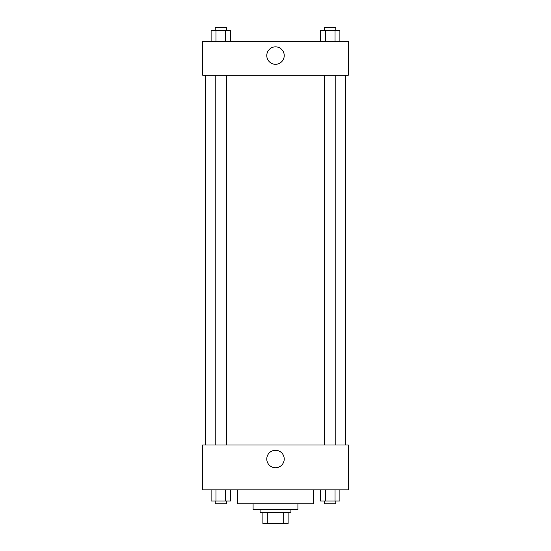 <?xml version="1.0" encoding="UTF-8"?>
<svg xmlns="http://www.w3.org/2000/svg" width="551" height="551" viewBox="0 0 551 551"><rect width="100%" height="100%" fill="white"/><g stroke="black" fill="none" stroke-linecap="round" stroke-linejoin="round"><path stroke-width="0.83" d="M283.717 512.244L283.717 523.45L262.889 523.45L262.889 512.244M283.717 523.45L288.111 523.45L288.111 512.244L288.111 523.45M290.907 509.441L290.907 512.244L260.093 512.244L260.093 509.441M267.283 512.244L267.283 523.45M297.912 503.841L297.912 509.441L253.088 509.441L253.088 503.841M313.326 489.832L313.326 503.841L237.674 503.841L237.674 489.832M348.342 489.832L202.658 489.832L202.658 445.001L348.342 445.001L348.342 489.832M275.5 467.737A8.726 8.726 0 0 1 267.944 454.651A8.726 8.726 0 0 1 283.056 454.651A8.726 8.726 0 0 1 275.5 467.737M345.539 75.177L345.539 445.001M324.587 445.001L324.587 75.177M226.413 75.177L226.413 445.001M348.342 75.177L202.658 75.177L202.658 41.559L348.342 41.559L348.342 75.177M284.226 55.568A8.726 8.726 0 0 1 271.14 63.124A8.726 8.726 0 0 1 271.14 48.013A8.726 8.726 0 0 1 284.226 55.568M339.891 41.559L339.891 30.353L320.482 30.353L320.482 41.559M335.042 30.353L335.042 41.559M325.338 30.353L325.338 41.559M324.587 30.353L324.587 27.55L335.793 27.55L335.793 30.353M230.518 41.559L230.518 30.353L211.109 30.353L211.109 41.559M225.662 30.353L225.662 41.559M215.958 30.353L215.958 41.559M215.207 30.353L215.207 27.55L226.413 27.55L226.413 30.353M339.891 489.832L339.891 501.038L320.482 501.038L320.482 489.832M335.042 489.832L335.042 501.038M325.338 489.832L325.338 501.038M335.793 501.038L335.793 503.841L324.587 503.841L324.587 501.038M230.518 489.832L230.518 501.038L211.109 501.038L211.109 489.832M225.662 489.832L225.662 501.038M215.958 489.832L215.958 501.038M226.413 501.038L226.413 503.841L215.207 503.841L215.207 501.038M205.461 75.177L205.461 445.001M335.793 445.001L335.793 75.177M215.207 75.177L215.207 445.001"/></g></svg>
